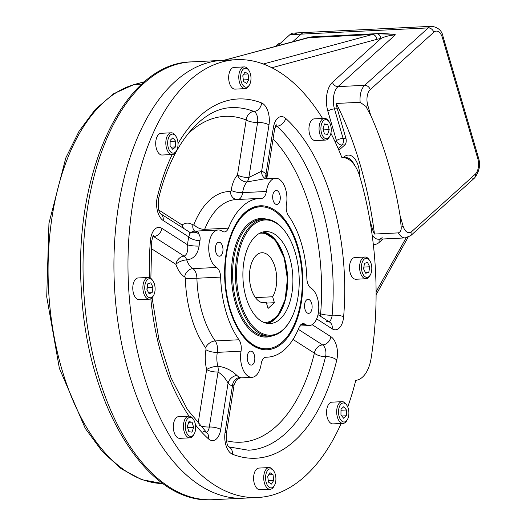 <?xml version="1.0" encoding="UTF-8"?>
<svg xmlns="http://www.w3.org/2000/svg" width="526" height="526" viewBox="0 0 526 526"><rect width="100%" height="100%" fill="white"/><g stroke="black" fill="none" stroke-linecap="round" stroke-linejoin="round"><path stroke-width="0.79" d="M353.571 163.284A14.222 7.706 87.2 0 1 355.024 165.874A14.222 7.706 87.2 0 0 350.224 160.469A14.222 7.706 87.2 0 1 353.571 163.284L352.242 161.423A16.733 9.06 87.2 0 0 345.234 157.925M341.92 157.668A219.164 118.725 87.2 0 0 330.893 133.249A219.164 118.725 87.2 0 1 341.92 157.668A33.46 18.127 -92.8 0 1 342.327 157.642A33.46 18.127 -92.8 0 1 359.85 176.71A237.568 128.692 -92.8 0 1 371.139 358.147A33.46 18.127 -92.8 0 1 355.773 380.331A219.164 118.725 87.2 0 1 347.732 406.979A219.164 118.725 87.2 0 0 355.773 380.331A33.46 18.127 -92.8 0 0 371.139 358.147A237.568 128.692 -92.8 0 0 359.85 176.71A33.46 18.127 -92.8 0 0 341.92 157.668L342.327 157.642M322.55 118.449A219.164 118.725 87.2 0 0 236.325 59.688A219.164 118.725 87.2 0 0 128.456 284.395A219.164 118.725 87.2 0 0 257.747 497.497A219.164 118.725 87.2 0 0 341.137 423.496A219.164 118.725 87.2 0 1 173.225 441.445A219.164 118.725 87.2 0 1 154.289 130.711A219.164 118.725 87.2 0 1 322.55 118.449M257.747 497.497L212.8 499.7C147.116 505.019 86.961 405.447 81.445 291.036C72.983 173.711 123.682 62.883 191.379 61.89A219.164 118.725 87.2 0 0 83.509 286.598A219.164 118.725 87.2 0 0 212.8 499.7A219.164 118.725 87.2 0 1 83.509 286.598A219.164 118.725 87.2 0 1 191.379 61.89L222.281 60.378A219.164 118.725 87.2 0 0 114.405 285.085A219.164 118.725 87.2 0 0 243.702 498.188A219.164 118.725 87.2 0 1 114.405 285.085A219.164 118.725 87.2 0 1 222.281 60.378L236.325 59.688M310.176 312.674A7.009 3.794 -92.8 0 1 308.663 313.345A7.009 3.794 -92.8 0 1 304.534 306.533A7.009 3.794 -92.8 0 1 307.98 299.353A7.009 3.794 -92.8 0 1 311.964 304.718A7.009 3.794 -92.8 0 1 310.176 312.674A7.009 3.794 -92.8 0 1 304.515 305.79A7.009 3.794 -92.8 0 1 310.281 300.583A7.009 3.794 -92.8 0 1 310.176 312.674M278.333 203.779A7.009 3.794 -92.8 0 1 276.821 204.456A7.009 3.794 -92.8 0 1 272.692 197.638A7.009 3.794 -92.8 0 1 276.137 190.458A7.009 3.794 -92.8 0 1 280.121 195.823A7.009 3.794 -92.8 0 1 278.333 203.779A7.009 3.794 -92.8 0 1 272.672 196.895A7.009 3.794 -92.8 0 1 278.438 191.694A7.009 3.794 -92.8 0 1 278.333 203.779M221.032 255.531A7.009 3.794 -92.8 0 1 219.52 256.201A7.009 3.794 -92.8 0 1 215.39 249.39A7.009 3.794 -92.8 0 1 218.836 242.21A7.009 3.794 -92.8 0 1 222.82 247.575A7.009 3.794 -92.8 0 1 221.032 255.531A7.009 3.794 -92.8 0 1 215.377 248.647A7.009 3.794 -92.8 0 1 221.137 243.439A7.009 3.794 -92.8 0 1 221.032 255.531M252.875 364.419A7.009 3.794 -92.8 0 1 251.362 365.097A7.009 3.794 -92.8 0 1 247.233 358.285A7.009 3.794 -92.8 0 1 250.678 351.098A7.009 3.794 -92.8 0 1 254.663 356.47A7.009 3.794 -92.8 0 1 252.875 364.419A7.009 3.794 -92.8 0 1 247.22 357.542A7.009 3.794 -92.8 0 1 252.98 352.335A7.009 3.794 -92.8 0 1 252.875 364.419M251.888 344.872A71.102 38.516 87.2 0 0 267.142 348.758A71.063 38.497 -92.8 0 1 225.233 279.661A71.063 38.497 -92.8 0 1 260.206 206.803A71.102 38.516 87.2 0 0 245.392 212.162M297.972 246.872A72.069 39.042 87.2 0 0 245.971 211.669A72.069 39.042 87.2 0 0 224.76 279.687A72.069 39.042 87.2 0 0 252.513 345.306A72.069 39.042 87.2 0 0 294.258 326.383A72.069 39.042 87.2 0 0 297.972 246.872A72.069 39.042 87.2 0 0 230.171 236.904A72.069 39.042 87.2 0 0 263.112 349.553A72.069 39.042 87.2 0 0 297.972 246.872M228.514 446.784L228.863 446.962C227.094 445.765 226.246 441.419 226.325 433.937A8.363 2.531 -171 0 0 225.089 432.287A16.733 9.06 87.2 0 0 232.472 454.227A179.853 97.428 87.2 0 0 336.772 360.027A16.733 9.06 87.2 0 0 330.92 336.706A8.363 6.562 122.7 0 1 322.648 344.925A8.363 4.53 -92.8 0 1 325.574 356.589A8.363 3.353 13.6 0 1 336.772 360.027A16.733 9.06 87.2 0 0 330.92 336.706A8.363 6.562 122.7 0 1 322.648 344.925A8.363 4.53 -92.8 0 1 325.574 356.589A8.363 3.353 13.6 0 1 336.772 360.027A179.853 97.428 87.2 0 1 232.472 454.227A8.363 6.831 -68.5 0 0 228.797 446.903A8.363 6.831 -68.5 0 1 232.472 454.227A16.733 9.06 87.2 0 1 225.089 432.287L232.42 386.005L234.155 384.539L236.45 380.068C238.548 378.523 240.204 377.78 241.414 377.832L240.014 377.451A8.363 6.871 109.3 0 0 232.42 386.005L234.155 384.539L226.325 433.937A8.363 2.531 -171 0 0 225.089 432.287L232.42 386.005A8.363 6.871 109.3 0 1 240.014 377.451A19.238 10.421 87.2 0 1 236.97 375.498C231.447 370.192 225.056 367.095 217.797 366.201A8.363 4.53 -92.8 0 1 218.04 372.02C222.228 374.637 225.569 378.365 228.054 383.204A27.602 14.952 87.2 0 0 232.42 386.005A27.602 14.952 87.2 0 1 228.054 383.204L220.716 429.486A8.363 2.531 -171 0 0 209.328 427.027A8.363 4.53 -92.8 0 1 206.33 432.339A8.363 4.53 -92.8 0 0 209.328 427.027L218.04 372.02C222.228 374.637 225.569 378.365 228.054 383.204L220.716 429.486A8.363 2.531 -171 0 0 209.328 427.027A8.363 2.531 -171 0 1 199.485 425.363A8.363 2.531 -171 0 0 209.328 427.027L218.04 372.02A8.363 2.531 -171 0 1 206.652 369.561A8.363 2.367 166.3 0 1 217.797 366.201A8.363 4.53 -92.8 0 1 218.04 372.02A8.363 2.531 -171 0 1 206.652 369.561A8.363 2.367 166.3 0 1 217.797 366.201A19.238 10.421 87.2 0 1 217.31 352.361A10.04 5.438 87.2 0 0 215.233 340.933L238.975 339.77A79.472 43.047 87.2 0 1 220.644 277.09A10.04 5.438 87.2 0 0 216.561 267.471L192.825 268.635A8.363 6.621 -59.4 0 0 184.665 276.919A1.67 0.907 87.2 0 1 185.343 278.524A87.835 47.583 87.2 0 0 205.607 347.804A8.363 5.372 144.5 0 1 215.233 340.933L238.975 339.77A10.04 5.438 87.2 0 1 241.046 351.204A19.238 10.421 87.2 0 0 248.154 376.208A19.238 10.421 87.2 0 0 261.146 364.084A10.04 5.438 87.2 0 1 266.123 357.174A79.472 43.047 87.2 0 0 299.103 327.389A10.04 5.438 87.2 0 1 305.198 324.292A19.238 10.421 87.2 0 0 318.375 312.792A19.238 10.421 87.2 0 0 310.938 288.084A10.04 5.438 87.2 0 1 306.862 278.464A79.472 43.047 87.2 0 0 288.531 215.785A10.04 5.438 87.2 0 1 286.453 204.351A19.238 10.421 87.2 0 0 279.352 179.346A19.238 10.421 87.2 0 0 266.36 191.471L242.624 192.634A8.363 2.367 8.1 0 1 231.203 190.373A1.67 0.907 87.2 0 1 230.368 191.523A8.363 7.029 -89.1 0 0 236.884 199.525A8.363 7.029 -89.1 0 1 230.368 191.523A87.835 47.583 87.2 0 0 193.916 224.451A8.363 4.537 -158.2 0 0 204.66 229.329L228.396 228.166A79.472 43.047 87.2 0 1 261.383 198.381A10.04 5.438 87.2 0 0 266.36 191.471L242.624 192.634A8.363 2.367 8.1 0 1 231.203 190.373A27.602 14.952 87.2 0 1 237.482 174.994A8.363 6.2 -137.4 0 0 247.003 181.911L264.992 178.755L268.102 179.05M208.381 438.783A16.733 9.06 87.2 0 0 220.716 429.486A16.733 9.06 87.2 0 1 208.381 438.783A179.853 97.428 87.2 0 1 195.448 424.863A179.853 97.428 87.2 0 0 208.381 438.783A8.363 6.181 132.2 0 0 206.981 432.931A8.363 6.181 132.2 0 1 208.381 438.783M198.565 232.426A19.238 10.421 87.2 0 0 194.502 231.151A19.238 10.421 87.2 0 0 191.056 232.439A8.363 6.621 -126.2 0 1 189.603 232.347A8.363 6.621 -126.2 0 0 191.056 232.439C197.901 231.447 200.879 234.155 199.992 240.566A8.363 3.498 14.4 0 1 188.834 236.95A27.602 14.952 87.2 0 0 187.585 244.82C188.255 250.77 187.118 254.545 184.159 256.142L153.631 236.575A8.363 6.562 -57.3 0 0 161.903 228.363L187.585 244.82C188.255 250.77 187.118 254.545 184.159 256.142A8.363 4.53 -92.8 0 1 186.71 259.883A8.363 3.32 161 0 0 175.888 264.361L151.238 248.561L175.888 264.361A8.363 6.562 122.7 0 1 184.159 256.142L153.631 236.575A8.363 6.562 122.7 0 0 152.908 236.654A8.363 6.562 122.7 0 1 153.631 236.575A8.363 4.53 -92.8 0 0 153.086 236.292A8.363 4.53 -92.8 0 1 153.631 236.575A8.363 6.562 -57.3 0 0 161.903 228.363A16.733 9.06 87.2 0 0 150.423 240.573A179.853 97.428 87.2 0 0 149.496 277.629A179.853 97.428 87.2 0 1 150.423 240.573A8.363 1.67 4.7 0 1 151.738 241.605C152.409 237.548 153.02 235.53 153.579 235.563M150.837 298.729A179.853 97.428 87.2 0 0 189.018 416.112A179.853 97.428 87.2 0 1 150.837 298.729M218.237 229.987A19.238 10.421 87.2 0 0 208.763 246.424A19.238 10.421 87.2 0 0 216.561 267.471L192.825 268.635A19.238 10.421 87.2 0 1 186.71 259.883C193.515 259.186 197.651 254.577 199.117 246.056A19.238 10.421 87.2 0 1 199.992 240.566C200.879 234.155 197.901 231.447 191.056 232.439A19.238 10.421 87.2 0 1 194.502 231.151L218.237 229.987A19.238 10.421 87.2 0 1 222.301 231.262A10.04 5.438 87.2 0 0 224.424 231.927A10.04 5.438 87.2 0 0 228.396 228.166A10.04 5.438 87.2 0 1 222.301 231.262A19.238 10.421 87.2 0 0 209.131 242.762A19.238 10.421 87.2 0 0 216.561 267.471A10.04 5.438 87.2 0 1 220.644 277.09A79.472 43.047 87.2 0 0 238.975 339.77A10.04 5.438 87.2 0 1 241.046 351.204L217.31 352.361A10.04 5.438 87.2 0 0 215.233 340.933A79.472 43.047 87.2 0 1 196.908 278.254L220.644 277.09L196.908 278.254A10.04 5.438 87.2 0 0 192.825 268.635A19.238 10.421 87.2 0 1 186.71 259.883A8.363 3.32 161 0 0 175.888 264.361A27.602 14.952 87.2 0 0 184.665 276.919A1.67 0.907 87.2 0 1 185.343 278.524L196.908 278.254L185.343 278.524A87.835 47.583 87.2 0 0 205.607 347.804A1.67 0.907 87.2 0 1 205.949 349.711A27.602 14.952 87.2 0 0 206.652 369.561A27.602 14.952 87.2 0 1 205.949 349.711A8.363 2.696 -170.1 0 0 217.31 352.361A8.363 2.696 -170.1 0 1 205.949 349.711A1.67 0.907 87.2 0 0 205.607 347.804A8.363 5.372 144.5 0 1 215.233 340.933A79.472 43.047 87.2 0 1 196.908 278.254A10.04 5.438 87.2 0 0 192.825 268.635A8.363 6.621 -59.4 0 0 184.665 276.919A27.602 14.952 87.2 0 1 175.888 264.361A8.363 6.562 122.7 0 1 184.159 256.142A8.363 4.53 -92.8 0 1 186.71 259.883C193.515 259.186 197.651 254.577 199.117 246.056A19.238 10.421 87.2 0 1 199.992 240.566A8.363 3.498 14.4 0 1 188.834 236.95L190.017 232.617L188.834 236.95L163.152 220.486A8.363 6.562 -57.3 0 0 160.673 213.806A8.363 6.562 -57.3 0 1 163.152 220.486A16.733 9.06 87.2 0 1 157.3 197.158A16.733 9.06 87.2 0 0 163.152 220.486L188.834 236.95A27.602 14.952 87.2 0 0 187.585 244.82A8.363 1.506 4 0 0 199.117 246.056A8.363 1.506 4 0 1 187.585 244.82L161.903 228.363A16.733 9.06 87.2 0 0 150.423 240.573A8.363 1.67 4.7 0 1 151.738 241.605L150.857 278.392M326.396 321.301A8.363 6.562 122.7 0 1 329.657 322.129A8.363 6.562 122.7 0 1 332.169 328.829A16.733 9.06 87.2 0 0 343.649 316.619A179.853 97.428 87.2 0 0 285.69 118.409A16.733 9.06 87.2 0 0 273.356 127.706L266.024 173.988A8.363 6.102 -46.2 0 0 266.472 178.682A8.363 6.102 -46.2 0 1 266.024 173.988L266.781 178.669L266.024 173.988A27.602 14.952 87.2 0 0 261.652 171.187L268.983 124.905A16.733 9.06 87.2 0 0 261.6 102.964A179.853 97.428 87.2 0 0 178.012 143.598A179.853 97.428 87.2 0 1 261.6 102.964A8.363 6.831 111.5 0 1 253.9 111.479A171.483 92.898 87.2 0 0 231.631 107.659A171.483 92.898 87.2 0 1 253.9 111.479A8.363 4.53 -92.8 0 1 257.595 122.446A8.363 2.531 9 0 1 268.983 124.905A16.733 9.06 87.2 0 0 261.6 102.964A8.363 6.831 111.5 0 1 253.9 111.479A8.363 4.53 -92.8 0 1 257.595 122.446A8.363 2.531 9 0 1 268.983 124.905L261.652 171.187L248.877 177.453A8.363 4.53 -92.8 0 1 247.003 181.911A19.238 10.421 87.2 0 0 242.624 192.634A10.04 5.438 87.2 0 1 238.403 199.453A10.04 5.438 87.2 0 0 242.624 192.634A19.238 10.421 87.2 0 1 247.003 181.911L264.992 178.755L275.539 178.242A19.238 10.421 87.2 0 0 266.36 191.471A10.04 5.438 87.2 0 1 261.573 198.374A10.04 5.438 87.2 0 1 261.383 198.381A79.472 43.047 87.2 0 0 259.87 198.401A79.472 43.047 87.2 0 0 228.396 228.166L204.66 229.329A79.472 43.047 87.2 0 1 236.128 199.564A79.472 43.047 87.2 0 0 204.66 229.329A8.363 4.537 -158.2 0 1 193.916 224.451A1.67 0.907 87.2 0 1 192.897 224.964A8.363 6.496 -55.3 0 0 194.699 231.138A8.363 6.496 -55.3 0 1 192.897 224.964A27.602 14.952 87.2 0 0 182.127 224.99A8.363 6.562 -57.3 0 0 182.101 227.541A8.363 6.562 -57.3 0 1 182.127 224.99A8.363 6.621 -126.2 0 0 183.916 228.705A8.363 6.621 -126.2 0 1 182.127 224.99L158.734 209.999L182.127 224.99A27.602 14.952 87.2 0 1 192.897 224.964A1.67 0.907 87.2 0 0 193.916 224.451A87.835 47.583 87.2 0 1 230.368 191.523A1.67 0.907 87.2 0 0 231.203 190.373A27.602 14.952 87.2 0 1 237.482 174.994A8.363 2.531 -171 0 0 248.877 177.453A8.363 4.53 -92.8 0 1 247.003 181.911A8.363 6.2 -137.4 0 1 237.482 174.994A8.363 2.531 -171 0 0 248.877 177.453L257.595 122.446L248.877 177.453L261.652 171.187A8.363 6.871 -70.7 0 0 265.84 178.715A8.363 6.871 -70.7 0 1 261.652 171.187A27.602 14.952 87.2 0 1 266.024 173.988L273.356 127.706A8.363 2.531 9 0 1 274.592 129.357L276.268 124.761M172.212 154.526A179.853 97.428 87.2 0 0 157.3 197.158A8.363 3.353 -166.4 0 1 158.411 199.466A8.363 3.353 -166.4 0 0 157.3 197.158A179.853 97.428 87.2 0 1 172.212 154.526M318.013 314.666L329.657 322.129A8.363 6.562 122.7 0 1 332.169 328.829L316.665 318.887L332.169 328.829A16.733 9.06 87.2 0 0 343.649 316.619A8.363 1.67 -175.3 0 0 332.136 315.192A171.483 92.898 87.2 0 0 276.873 126.201A8.363 6.181 -47.8 0 0 285.69 118.409A16.733 9.06 87.2 0 0 273.356 127.706A8.363 2.531 9 0 1 274.592 129.357L266.781 178.669M312.128 324.66L330.92 336.706L312.128 324.66M229.323 60.418A219.164 118.725 87.2 0 0 114.405 285.085A219.164 118.725 87.2 0 0 250.705 497.458A219.164 118.725 87.2 0 1 114.405 285.085A219.164 118.725 87.2 0 1 229.323 60.418M248.397 450.217A171.483 92.898 87.2 0 0 325.574 356.589A8.363 3.353 13.6 0 1 314.377 353.143A8.363 6.562 122.7 0 1 322.648 344.925L298.308 329.322L322.648 344.925A8.363 6.562 122.7 0 0 314.377 353.143A8.363 3.353 13.6 0 0 325.574 356.589A171.483 92.898 87.2 0 1 248.397 450.217L228.777 446.89M191.056 232.439A8.363 4.53 -92.8 0 1 190.379 232.821A8.363 4.53 -92.8 0 0 191.056 232.439M246.201 119.987A8.363 2.531 -171 0 0 257.595 122.446A8.363 2.531 -171 0 1 246.201 119.987L237.482 174.994L246.201 119.987A163.119 88.361 87.2 0 0 187.506 134.373A163.119 88.361 87.2 0 1 246.201 119.987A8.363 6.831 -68.5 0 1 253.9 111.479A8.363 6.831 -68.5 0 0 246.201 119.987M203.154 431.675A8.363 6.181 132.2 0 1 206.981 432.931L187.427 409.524L170.983 377.734L158.924 339.638L152.086 297.703M251.961 377.32A19.238 10.421 87.2 0 1 241.046 351.204L217.31 352.361A19.238 10.421 87.2 0 0 217.797 366.201C225.056 367.095 231.447 370.192 236.97 375.498A8.363 6.102 133.8 0 0 228.054 383.204A8.363 6.102 133.8 0 1 236.97 375.498A19.238 10.421 87.2 0 0 240.014 377.451L241.414 377.832L251.961 377.32A19.238 10.421 87.2 0 0 261.146 364.084A10.04 5.438 87.2 0 1 265.932 357.18A10.04 5.438 87.2 0 1 266.123 357.174A79.472 43.047 87.2 0 0 267.635 357.154A79.472 43.047 87.2 0 0 299.103 327.389A10.04 5.438 87.2 0 1 303.081 323.628A10.04 5.438 87.2 0 1 305.198 324.292L301.036 324.496L305.198 324.292A19.238 10.421 87.2 0 0 309.262 325.568A19.238 10.421 87.2 0 0 318.743 309.13A19.238 10.421 87.2 0 0 310.938 288.084A10.04 5.438 87.2 0 1 306.862 278.464A79.472 43.047 87.2 0 0 288.531 215.785A10.04 5.438 87.2 0 1 286.453 204.351A19.238 10.421 87.2 0 0 275.539 178.242M275.775 125.49A8.363 4.53 -92.8 0 1 276.873 126.201A8.363 6.181 -47.8 0 0 285.69 118.409A179.853 97.428 87.2 0 1 343.649 316.619A8.363 1.67 -175.3 0 0 332.136 315.192A8.363 4.53 -92.8 0 1 328.842 321.61A8.363 4.53 -92.8 0 0 332.136 315.192A8.363 1.67 4.7 0 1 320.617 313.766A8.363 6.562 -57.3 0 0 320.597 316.323A8.363 6.562 -57.3 0 1 320.617 313.766A163.119 88.361 87.2 0 0 273.079 138.91A163.119 88.361 87.2 0 1 320.617 313.766L318.44 312.372L320.617 313.766A8.363 1.67 4.7 0 0 332.136 315.192A171.483 92.898 87.2 0 0 276.873 126.201A8.363 6.181 -47.8 0 0 275.348 126.444A8.363 6.181 -47.8 0 1 276.873 126.201A8.363 4.53 -92.8 0 0 275.775 125.49M226.364 440.703A163.119 88.361 87.2 0 0 314.377 353.143L293.021 339.448L314.377 353.143A163.119 88.361 87.2 0 1 226.364 440.703M206.652 369.561L198.065 423.739L206.652 369.561M237.64 199.538A79.472 43.047 87.2 0 0 236.128 199.564L237.259 199.545M203.996 230.684A10.04 5.438 87.2 0 0 204.66 229.329A10.04 5.438 87.2 0 1 203.996 230.684M265.742 357.193L266.123 357.174L265.742 357.193M235.497 303.232A59.353 32.152 -92.8 0 1 236.687 242.262A59.353 32.152 -92.8 0 1 266.695 219.21A59.353 32.152 -92.8 0 0 236.687 242.262A59.353 32.152 -92.8 0 0 235.497 303.232A59.353 32.152 -92.8 0 0 272.402 335.779A59.353 32.152 -92.8 0 1 235.497 303.232M242.361 215.088A71.063 38.497 87.2 0 1 259.088 206.856L260.206 206.803A71.063 38.497 -92.8 0 1 297.427 247.305A71.063 38.497 -92.8 0 1 263.053 348.554A71.063 38.497 -92.8 0 1 230.572 237.482A71.063 38.497 -92.8 0 1 297.427 247.305A71.063 38.497 -92.8 0 1 267.155 348.758L266.031 348.81A71.063 38.497 87.2 0 1 248.581 342.255M240.507 302.312A57.676 31.244 -92.8 0 1 246.911 232.413A57.676 31.244 -92.8 0 1 285.855 232.538A57.676 31.244 -92.8 0 1 290.161 320.643A57.676 31.244 -92.8 0 1 240.507 302.312A57.676 31.244 -92.8 0 1 268.411 220.131A57.676 31.244 -92.8 0 1 294.77 310.281A57.676 31.244 -92.8 0 1 240.507 302.312M290.161 320.643L289.78 321.301A58.517 31.698 -92.8 0 1 239.409 302.706A58.517 31.698 -92.8 0 1 245.905 231.795A58.517 31.698 -92.8 0 1 285.408 231.92L285.855 232.538M261.527 219.303A58.517 31.698 -92.8 0 0 236.595 302.838A58.517 31.698 -92.8 0 0 267.241 336.193A58.517 31.698 -92.8 0 1 236.595 302.838A58.517 31.698 -92.8 0 1 261.527 219.303L264.335 219.164A58.517 31.698 -92.8 0 1 285.631 232.236M284.494 258.082A46.051 24.946 87.2 0 0 263.026 231.966A46.051 24.946 87.2 0 1 284.494 258.082A46.051 24.946 87.2 0 1 267.497 323.444A46.051 24.946 87.2 0 0 284.494 258.082M280.292 312.411A46.551 25.215 87.2 0 0 284.31 257.891M289.76 257.825A46.051 24.946 -92.8 0 1 270.147 323.569A46.051 24.946 -92.8 0 1 242.979 278.793A46.051 24.946 -92.8 0 1 265.643 231.578A46.051 24.946 -92.8 0 1 289.76 257.825A46.051 24.946 -92.8 0 1 267.484 323.437A46.051 24.946 -92.8 0 1 246.438 251.461A46.051 24.946 -92.8 0 1 289.76 257.825M289.971 320.965A58.517 31.698 -92.8 0 1 270.055 336.055A58.517 31.698 -92.8 0 1 239.409 302.706A58.517 31.698 -92.8 0 1 264.335 219.164M277.117 44.73A13.387 7.252 -92.8 0 0 275.854 46.216A13.387 7.252 -92.8 0 1 277.117 44.73A13.387 7.252 -92.8 0 1 279.996 43.441L280.207 43.428M328.697 121.263A10.875 5.891 87.2 0 0 324.424 118.357A10.875 5.891 87.2 0 0 322.083 119.409A10.875 5.891 87.2 0 0 319.308 131.75A10.875 5.891 87.2 0 0 325.489 140.08A10.875 5.891 87.2 0 0 327.823 139.035A10.875 5.891 87.2 0 0 329.454 136.773M324.424 118.357L314.311 118.856A10.875 5.891 87.2 0 0 308.959 130.001A10.875 5.891 87.2 0 0 315.37 140.58L325.489 140.08M323.608 129.902L323.431 130.422L323.608 129.902L329.223 129.626L327.606 134.393L324.457 133.933L322.931 128.706L324.549 123.939L327.698 124.399L329.223 129.626L327.606 134.393L324.457 133.933L322.931 128.706L324.549 123.939L327.698 124.399L329.223 129.626L323.608 129.902L323.109 128.186L323.608 129.902M324.338 124.563L327.698 124.399L324.338 124.563M329.046 121.723L328.342 120.73A10.875 5.891 87.2 0 0 322.083 119.409A10.875 5.891 87.2 0 0 320.249 135.221A10.875 5.891 87.2 0 0 329.151 137.339L329.763 136.287A9.534 5.168 87.2 0 0 329.046 121.723A9.534 5.168 87.2 0 0 323.562 120.559A9.534 5.168 87.2 0 0 321.951 134.432A9.534 5.168 87.2 0 0 329.763 136.287M323.562 120.559A9.534 5.168 87.2 0 0 323.418 137.01A9.534 5.168 87.2 0 0 331.255 129.929A9.534 5.168 87.2 0 0 323.562 120.559M248.43 69.813A10.875 5.891 87.2 0 0 244.156 66.907A10.875 5.891 87.2 0 0 239.008 74.127A10.875 5.891 87.2 0 0 245.221 88.631A10.875 5.891 87.2 0 0 249.186 85.317M244.156 66.907L234.044 67.4A10.875 5.891 87.2 0 0 228.692 78.552A10.875 5.891 87.2 0 0 235.102 89.124L245.221 88.631M246.576 83.404L243.551 81.464L242.782 75.77L245.044 72.016L248.075 73.956L248.837 79.65L246.576 83.404L243.551 81.464L242.782 75.77L245.044 72.016L248.075 73.956L248.837 79.65L246.576 83.404M243.341 79.919L248.837 79.65L243.341 79.919M243.748 74.166L248.075 73.956L243.748 74.166M248.778 70.267L248.075 69.274A10.875 5.891 87.2 0 0 239.008 74.127A10.875 5.891 87.2 0 0 241.704 86.777A10.875 5.891 87.2 0 0 248.883 85.889L249.495 84.831A9.534 5.168 87.2 0 0 248.778 70.267A9.534 5.168 87.2 0 0 240.829 74.521A9.534 5.168 87.2 0 0 243.196 85.613A9.534 5.168 87.2 0 0 249.495 84.831M240.829 74.521A9.534 5.168 87.2 0 0 247.069 87.079A9.534 5.168 87.2 0 0 249.534 71.536A9.534 5.168 87.2 0 0 240.829 74.521M175.46 135.708A10.875 5.891 87.2 0 0 171.187 132.802A10.875 5.891 87.2 0 0 166.558 148.325A10.875 5.891 87.2 0 0 172.252 154.526A10.875 5.891 87.2 0 0 176.217 151.218M171.187 132.802L161.074 133.295A10.875 5.891 87.2 0 0 155.722 144.446A10.875 5.891 87.2 0 0 162.139 155.019L172.252 154.526M175.546 146.899L172.791 149.384L170.089 146.096L170.141 140.324L172.896 137.838L175.599 141.126L175.546 146.899L172.791 149.384L170.089 146.096L170.141 140.324L172.896 137.838L175.599 141.126L175.546 146.899L170.937 147.122L175.546 146.899M170.135 141.389L175.599 141.126L170.135 141.389M175.815 136.162L175.105 135.175A10.875 5.891 87.2 0 0 167.761 135.149A10.875 5.891 87.2 0 0 166.558 148.325A10.875 5.891 87.2 0 0 175.921 151.784L176.526 150.732A9.534 5.168 87.2 0 0 175.815 136.162A9.534 5.168 87.2 0 0 169.372 136.142A9.534 5.168 87.2 0 0 168.313 147.701A9.534 5.168 87.2 0 0 176.526 150.732M168.313 147.701A9.534 5.168 87.2 0 0 177.288 149.016A9.534 5.168 87.2 0 0 172.929 134.11A9.534 5.168 87.2 0 0 168.313 147.701M152.54 280.358A10.875 5.891 87.2 0 0 150.416 278.076A10.875 5.891 87.2 0 0 148.266 277.452A10.875 5.891 87.2 0 0 142.914 286.611A10.875 5.891 87.2 0 0 147.175 298.551A10.875 5.891 87.2 0 0 149.331 299.176A10.875 5.891 87.2 0 0 153.296 295.868M148.266 277.452L138.154 277.945A10.875 5.891 87.2 0 0 132.802 289.096A10.875 5.891 87.2 0 0 139.212 299.669L149.331 299.176M147.359 287.485L147.017 289.616L147.359 287.485L152.974 287.209L152.113 292.666L149.055 293.712L146.866 289.307L147.734 283.849L150.784 282.804L152.974 287.209L152.113 292.666L149.055 293.712L146.866 289.307L147.734 283.849L150.784 282.804L152.974 287.209L147.359 287.485M148.621 292.837L152.113 292.666L148.621 292.837M152.888 280.812L152.185 279.825A10.875 5.891 87.2 0 0 143.46 283.027A10.875 5.891 87.2 0 0 147.175 298.551A10.875 5.891 87.2 0 0 152.994 296.434L153.605 295.382A9.534 5.168 87.2 0 0 152.888 280.812A9.534 5.168 87.2 0 0 145.242 283.626A9.534 5.168 87.2 0 0 148.496 297.236A9.534 5.168 87.2 0 0 153.605 295.382M148.496 297.236A9.534 5.168 87.2 0 0 154.946 286.538A9.534 5.168 87.2 0 0 146.32 281.002A9.534 5.168 87.2 0 0 148.496 297.236M193.088 419.025A10.875 5.891 87.2 0 0 188.814 416.119A10.875 5.891 87.2 0 0 186.474 417.164A10.875 5.891 87.2 0 0 183.699 429.512A10.875 5.891 87.2 0 0 189.879 437.842A10.875 5.891 87.2 0 0 192.214 436.79A10.875 5.891 87.2 0 0 193.844 434.535M188.814 416.119L178.702 416.612A10.875 5.891 87.2 0 0 176.361 417.664A10.875 5.891 87.2 0 0 173.587 430.005A10.875 5.891 87.2 0 0 179.767 438.336L189.879 437.842M187.999 427.664L187.821 428.177L187.999 427.664L193.621 427.388L191.997 432.155L188.854 431.695L187.322 426.461L188.939 421.694L192.089 422.154L193.621 427.388L191.997 432.155L188.854 431.695L187.322 426.461L188.939 421.694L192.089 422.154L193.621 427.388L187.999 427.664L187.499 425.948L187.999 427.664M188.729 422.319L192.089 422.154L188.729 422.319M193.436 419.478L192.733 418.492A10.875 5.891 87.2 0 0 185.067 418.998A10.875 5.891 87.2 0 0 184.672 433.069A10.875 5.891 87.2 0 0 192.214 436.79A10.875 5.891 87.2 0 0 193.542 435.101L194.153 434.042A9.534 5.168 87.2 0 0 193.436 419.478A9.534 5.168 87.2 0 0 186.717 419.926A9.534 5.168 87.2 0 0 186.368 432.26A9.534 5.168 87.2 0 0 192.983 435.528A9.534 5.168 87.2 0 0 194.153 434.042M192.983 435.528A9.534 5.168 87.2 0 0 193.134 419.077A9.534 5.168 87.2 0 0 185.29 426.165A9.534 5.168 87.2 0 0 192.983 435.528M273.356 470.481A10.875 5.891 87.2 0 0 269.082 467.575A10.875 5.891 87.2 0 0 263.934 474.794A10.875 5.891 87.2 0 0 270.147 489.298A10.875 5.891 87.2 0 0 274.112 485.985M269.082 467.575L258.97 468.068A10.875 5.891 87.2 0 0 253.821 475.287A10.875 5.891 87.2 0 0 260.035 489.791L270.147 489.298M269.969 472.683L273.001 474.623L273.763 480.323L271.501 484.078L268.477 482.132L267.708 476.438L269.969 472.683L273.001 474.623L273.763 480.323L271.501 484.078L268.477 482.132L267.708 476.438L269.969 472.683M268.674 474.84L273.001 474.623L268.674 474.84M268.267 480.586L273.763 480.323L268.267 480.586M273.704 470.934L273.001 469.942A10.875 5.891 87.2 0 0 264.972 471.184A10.875 5.891 87.2 0 0 265.702 486.103A10.875 5.891 87.2 0 0 273.809 486.557L274.421 485.498A9.534 5.168 87.2 0 0 275.716 481.573A9.534 5.168 87.2 0 0 273.704 470.934A9.534 5.168 87.2 0 0 266.669 472.019A9.534 5.168 87.2 0 0 267.307 485.103A9.534 5.168 87.2 0 0 274.421 485.498M275.716 481.573A9.534 5.168 87.2 0 0 269.476 469.008A9.534 5.168 87.2 0 0 267.017 484.558A9.534 5.168 87.2 0 0 275.716 481.573M346.318 404.579A10.875 5.891 87.2 0 0 342.051 401.673A10.875 5.891 87.2 0 0 337.416 417.197A10.875 5.891 87.2 0 0 343.11 423.397A10.875 5.891 87.2 0 0 347.081 420.09M342.051 401.673L331.939 402.166A10.875 5.891 87.2 0 0 327.303 417.697A10.875 5.891 87.2 0 0 332.997 423.89L343.11 423.397M341.006 409.195L343.754 406.71L346.456 409.997L346.404 415.77L343.656 418.255L340.953 414.968L341.006 409.195L343.754 406.71L346.456 409.997L346.404 415.77L343.656 418.255L340.953 414.968L341.006 409.195M341.795 415.994L346.404 415.77L341.795 415.994M340.993 410.26L346.456 409.997L340.993 410.26M346.673 405.033L345.963 404.047A10.875 5.891 87.2 0 0 337.935 405.283A10.875 5.891 87.2 0 0 338.672 420.208A10.875 5.891 87.2 0 0 346.779 420.655L347.384 419.603A9.534 5.168 87.2 0 0 348.232 408.393A9.534 5.168 87.2 0 0 346.673 405.033A9.534 5.168 87.2 0 0 339.632 406.125A9.534 5.168 87.2 0 0 340.276 419.209A9.534 5.168 87.2 0 0 347.384 419.603M348.232 408.393A9.534 5.168 87.2 0 0 339.263 407.071A9.534 5.168 87.2 0 0 343.616 421.977A9.534 5.168 87.2 0 0 348.232 408.393M369.245 259.929A10.875 5.891 87.2 0 0 367.128 257.648A10.875 5.891 87.2 0 0 364.972 257.023A10.875 5.891 87.2 0 0 359.62 266.182A10.875 5.891 87.2 0 0 363.88 278.123A10.875 5.891 87.2 0 0 366.037 278.747A10.875 5.891 87.2 0 0 370.002 275.44M364.972 257.023L354.859 257.523A10.875 5.891 87.2 0 0 349.507 266.675A10.875 5.891 87.2 0 0 353.768 278.622A10.875 5.891 87.2 0 0 355.924 279.247L366.037 278.747M364.064 267.063L363.729 269.187L364.064 267.063L369.679 266.787L368.818 272.238L365.761 273.29L363.571 268.878L364.439 263.421L367.49 262.375L369.679 266.787L368.818 272.238L365.761 273.29L363.571 268.878L364.439 263.421L367.49 262.375L369.679 266.787L364.064 267.063M365.327 272.409L368.818 272.238L365.327 272.409M369.594 260.39L368.89 259.397A10.875 5.891 87.2 0 0 367.128 257.648A10.875 5.891 87.2 0 0 360.172 262.592A10.875 5.891 87.2 0 0 362.105 276.36A10.875 5.891 87.2 0 0 369.699 276.005L370.311 274.953A9.534 5.168 87.2 0 0 369.594 260.39A9.534 5.168 87.2 0 0 368.049 258.858A9.534 5.168 87.2 0 0 361.954 263.191A9.534 5.168 87.2 0 0 363.644 275.262A9.534 5.168 87.2 0 0 370.311 274.953M368.049 258.858A9.534 5.168 87.2 0 0 361.599 269.555A9.534 5.168 87.2 0 0 370.232 275.085A9.534 5.168 87.2 0 0 368.049 258.858M267.004 323.358A45.966 24.9 87.2 0 0 279.786 312.181L280.351 311.195A44.71 24.222 87.2 0 0 277.011 242.9A44.71 24.222 87.2 0 0 259.607 233.281A44.71 24.222 87.2 0 1 287.281 276.623A44.71 24.222 87.2 0 1 263.973 322.464A44.71 24.222 87.2 0 0 280.351 311.195M277.011 242.9L276.347 241.973A45.966 24.9 87.2 0 0 262.54 232.097M262.316 302.7L266.294 302.509A25.097 13.597 -92.8 0 1 249.534 273.566A25.097 13.597 -92.8 0 1 269.023 255.971A25.097 13.597 -92.8 0 1 272.652 296.769L274.394 302.72L268.036 308.46L266.294 302.509A25.097 13.597 -92.8 0 1 264.315 302.877A25.097 13.597 -92.8 0 1 249.515 278.471A25.097 13.597 -92.8 0 1 261.863 252.743A25.097 13.597 -92.8 0 1 275.466 268.74A25.097 13.597 -92.8 0 1 272.652 296.769L274.394 302.72L268.036 308.46L266.294 302.509L262.316 302.7M266.472 303.108L274.394 302.72L266.472 303.108M255.426 297.611L272.652 296.769L255.426 297.611M297.229 34.322A16.733 9.06 -92.8 0 0 289.892 34.683L301.128 34.131L292.831 41.626L301.128 34.131L289.892 34.683L277.662 45.729L289.892 34.683A16.733 9.06 -92.8 0 1 293.488 33.072L431.846 26.3A16.733 9.06 87.2 0 0 428.249 27.911A5.017 3.86 47.9 0 1 433.786 32.237L370.225 89.637A11.71 6.345 87.2 0 0 367.759 105.226L370.725 115.372L365.866 106.39A5.017 1.71 -16.3 0 0 367.759 105.226L370.725 115.372A267.688 145.005 87.2 0 1 400.108 215.87L401.187 227.173C401.437 230.105 400.49 232.005 398.346 232.886L374.466 234.057A267.688 145.005 87.2 0 0 336.278 103.458A16.733 9.06 87.2 0 0 337.284 108.757L345.891 138.193A5.017 2.722 87.2 0 1 344.832 144.88A5.017 2.722 87.2 0 0 345.891 138.193L337.284 108.757L334.47 108.889A16.733 9.06 -92.8 0 1 338.001 86.619L395.401 34.782C388.872 35.518 384.039 36.774 380.909 38.543A5.017 4.215 82.9 0 0 376.34 33.749L393.658 34.282L395.401 34.782C388.872 35.518 384.039 36.774 380.909 38.543A95.364 51.66 -92.8 0 0 376.945 39.325A95.364 51.66 -92.8 0 1 380.909 38.543A5.017 4.215 82.9 0 0 376.34 33.749L378.615 33.552C383.237 33.243 393.067 34.4 393.658 34.282M382.152 237.601A16.733 9.06 -92.8 0 1 378.556 239.212L405.244 237.903A16.733 9.06 87.2 0 1 398.346 232.886A16.733 9.06 87.2 0 0 405.244 237.903L410.878 235.49L474.439 178.09C479.475 171.561 480.784 164.658 478.358 157.366L443.043 36.577A5.017 1.71 -16.3 0 1 442.438 37.78L477.759 158.563A5.017 1.71 -16.3 0 0 478.358 157.366A5.017 1.71 -16.3 0 1 477.759 158.563A11.71 6.345 87.2 0 1 475.287 174.159A5.017 3.86 47.9 0 1 474.439 178.09A5.017 3.86 47.9 0 0 475.287 174.159L411.726 231.558A5.017 3.86 47.9 0 1 410.878 235.49A5.017 3.86 47.9 0 0 411.726 231.558A11.71 6.345 87.2 0 1 403.074 226.009A5.017 1.71 -16.3 0 1 401.187 227.173A5.017 1.71 -16.3 0 0 403.074 226.009L400.108 215.87L401.187 227.173C401.437 230.105 400.49 232.005 398.346 232.886L374.466 234.057A16.733 9.06 87.2 0 1 372.599 229.54L371.376 229.599L372.599 229.54L369.857 220.144L372.599 229.54A16.733 9.06 87.2 0 0 374.466 234.057A267.688 145.005 87.2 0 0 336.278 103.458L360.159 102.287L365.866 106.39L360.159 102.287A16.733 9.06 87.2 0 1 364.689 85.311L338.001 86.619A5.017 3.86 -132.1 0 1 332.465 82.293L380.909 38.543L332.465 82.293A21.75 11.782 -92.8 0 0 327.876 111.249A5.017 1.71 163.7 0 1 334.47 108.889L343.083 138.331L345.891 138.193L343.083 138.331L334.47 108.889A5.017 1.71 163.7 0 0 327.876 111.249L336.482 140.692A5.017 1.71 163.7 0 1 343.083 138.331A5.017 2.722 -92.8 0 1 342.025 145.012A5.017 3.86 -132.1 0 1 336.482 140.692A5.017 1.71 163.7 0 1 343.083 138.331A5.017 2.722 -92.8 0 1 342.025 145.012L338.133 148.523L342.025 145.012A5.017 3.86 -132.1 0 1 336.482 140.692L335.147 141.902L336.482 140.692L327.876 111.249A21.75 11.782 -92.8 0 1 332.465 82.293A5.017 3.86 -132.1 0 0 338.001 86.619L364.689 85.311L428.249 27.911L301.128 34.131A16.733 9.06 -92.8 0 1 304.725 32.52A16.733 9.06 -92.8 0 0 301.128 34.131L428.249 27.911A5.017 3.86 47.9 0 1 433.786 32.237L370.225 89.637A11.71 6.345 87.2 0 0 367.759 105.226A5.017 1.71 -16.3 0 1 365.866 106.39L370.725 115.372A267.688 145.005 87.2 0 1 400.108 215.87L403.074 226.009A11.71 6.345 87.2 0 0 411.726 231.558L475.287 174.159A11.71 6.345 87.2 0 0 477.759 158.563L442.438 37.78A11.71 6.345 87.2 0 0 433.786 32.237A11.71 6.345 87.2 0 1 442.438 37.78A5.017 1.71 -16.3 0 0 443.043 36.577C442.031 30.843 438.296 27.418 431.846 26.3A16.733 9.06 87.2 0 0 428.249 27.911L364.689 85.311A16.733 9.06 87.2 0 0 360.159 102.287L336.278 103.458A16.733 9.06 87.2 0 0 337.284 108.757L334.47 108.889A16.733 9.06 -92.8 0 1 338.001 86.619L395.401 34.782L392.764 34.289M352.887 162.33A16.793 9.1 87.2 0 0 345.109 157.892M359.626 175.96A19.304 10.454 87.2 0 0 354.195 158.109A19.304 10.454 87.2 0 0 343.366 157.642A19.304 10.454 87.2 0 1 354.195 158.109A19.304 10.454 87.2 0 1 359.626 175.96M338.882 150.252L344.832 144.88L338.882 150.252M378.556 239.212A16.733 9.06 -92.8 0 1 372.138 234.99A16.733 9.06 -92.8 0 0 378.556 239.212M405.244 237.903A16.733 9.06 87.2 0 0 408.84 236.292A5.017 3.86 47.9 0 0 410.878 235.49M342.025 145.012L344.832 144.88L342.025 145.012M364.689 85.311A5.017 3.86 47.9 0 1 370.225 89.637A5.017 3.86 47.9 0 0 364.689 85.311M372.171 34.565A5.017 4.188 74.9 0 1 376.945 39.325L271.83 67.742L376.945 39.325A5.017 4.188 74.9 0 0 372.171 34.565A100.381 54.375 -92.8 0 1 376.34 33.749A100.381 54.375 -92.8 0 0 372.171 34.565L307.559 37.727A100.381 54.375 -92.8 0 1 311.727 36.912A5.017 4.215 82.9 0 0 311.464 36.932A5.017 4.215 82.9 0 1 311.727 36.912L313.818 36.728L311.727 36.912A100.381 54.375 -92.8 0 0 307.559 37.727A5.017 4.188 74.9 0 0 306.809 37.846A5.017 4.188 74.9 0 1 307.559 37.727L224.122 60.286L307.559 37.727L372.171 34.565L263.296 64.001L372.171 34.565M406.111 237.818L376.097 291.779L406.111 237.818M311.136 36.991A5.017 4.215 82.9 0 1 311.464 36.932L378.615 33.552M162.975 483.585L141.685 479.653L121.204 468.751L102.215 451.446L85.271 428.401L59.385 368.391L46.722 296.776L48.951 223.294L65.796 157.938L79.117 131.132L95.213 109.48L113.642 93.746L133.88 84.601A5.017 4.188 74.9 0 1 134.623 84.489L144.486 81.819L134.623 84.489A200.761 108.757 -92.8 0 0 49.003 296.44A200.761 108.757 -92.8 0 0 162.968 483.578A200.761 108.757 -92.8 0 1 49.003 296.44A200.761 108.757 -92.8 0 1 134.623 84.489A5.017 4.188 74.9 0 0 133.88 84.601L144.63 81.694M379.502 239.166A5.017 3.86 -132.1 0 0 379.259 242.335A21.75 11.782 -92.8 0 1 373.309 244.366A21.75 11.782 -92.8 0 0 379.259 242.335L382.961 238.995L379.259 242.335A5.017 3.86 -132.1 0 1 379.502 239.166M474.439 178.09A5.017 3.86 47.9 0 1 472.394 178.893M141.862 84.134L134.623 84.489L141.862 84.134M160.673 213.806L190.931 233.031L189.557 232.998M231.631 107.659C202.418 107.988 171.443 143.552 158.411 199.466C157.938 207.619 158.694 212.399 160.68 213.812L160.647 213.786M267.635 357.154L265.367 357.266M299.774 326.028L309.262 325.568M259.87 198.401L236.128 199.564M263.007 231.973L275.269 239.889L284.25 258.01L287.4 279.05L285.112 299.827L277.906 315.784L267.484 323.437M267.241 336.193L270.055 336.055M408.058 237.279L376.097 294.731M223.747 60.306L311.464 36.932"/></g></svg>

